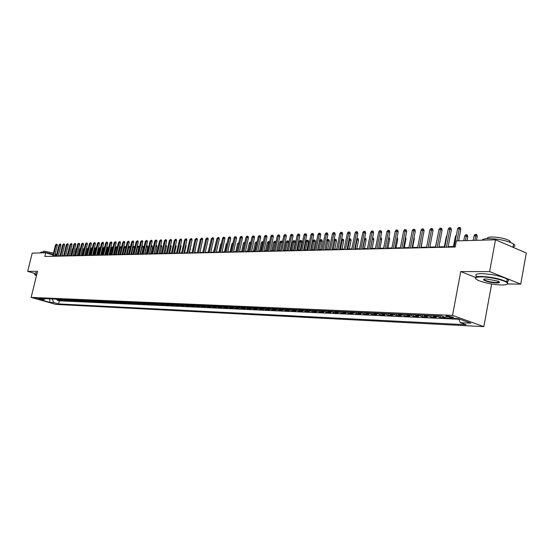 <?xml version="1.0" encoding="UTF-8"?>
<svg xmlns="http://www.w3.org/2000/svg" width="554" height="554" viewBox="0 0 554 554"><rect width="100%" height="100%" fill="white"/><g stroke="black" fill="none" stroke-linecap="round" stroke-linejoin="round"><path stroke-width="0.83" d="M446.933 315.822L445.873 316.355L452.431 317.788L453.497 317.255L446.933 315.822M507.596 283.967L520.725 284.126L526.3 252.998L495.477 239.778L456.364 240.907L455.215 247.015L44.846 256.467L45.753 252.756L32.187 253.143L27.7 271.342L34.978 273.517M491.64 284.008L483.836 326.638L55.802 304.395L31.142 297.394L452.528 315.378L483.836 326.638M55.926 299.112L59.264 300.275L57.104 300.178L57.221 299.693M57.367 299.174L60.711 300.344L60.829 299.853M60.711 300.344L62.893 300.441L59.541 299.264M63.198 299.423L66.563 300.607L64.354 300.51L64.479 300.005M66.902 299.589L70.275 300.774L68.038 300.677L68.163 300.171M70.642 299.749L74.028 300.947L71.771 300.843L71.895 300.33M74.423 299.915L77.823 301.12L75.538 301.016L75.663 300.497M78.252 300.081L81.66 301.293L79.354 301.189L79.478 300.656M82.124 300.254L85.545 301.466L83.211 301.362L83.335 300.829M86.043 300.427L89.478 301.646L87.117 301.542L87.241 300.995M90.011 300.6L93.453 301.826L91.064 301.715L91.195 301.168M94.021 300.774L97.476 302.006L95.059 301.902L95.191 301.341M98.079 300.954L101.548 302.193L99.097 302.082L99.235 301.514M102.185 301.134L105.669 302.38L103.189 302.269L103.328 301.695M106.347 301.314L109.837 302.567L107.331 302.456L107.469 301.875M110.551 301.494L114.062 302.761L111.52 302.643L111.659 302.055M114.81 301.681L118.327 302.955L115.758 302.837L115.904 302.235M119.124 301.868L122.656 303.149L120.052 303.031L120.197 302.422M123.487 302.062L127.032 303.35L124.401 303.225L124.546 302.609M127.905 302.255L131.464 303.55L128.798 303.426L128.944 302.796M132.378 302.449L135.952 303.751L133.251 303.627L133.403 302.99M136.914 302.65L140.494 303.959L137.759 303.834L137.911 303.183M142.33 304.042L142.482 303.384L145.093 304.167L142.33 304.042L138.742 302.726M146.955 304.25L147.108 303.578L149.753 304.375L146.955 304.25L143.354 302.927M150.854 303.26L154.476 304.589L151.637 304.465L151.789 303.786M155.619 303.467L159.254 304.804L156.38 304.679L156.54 303.987M160.452 303.675L164.095 305.025L161.186 304.894L161.346 304.194M165.341 303.89L169.005 305.247L166.055 305.115L166.214 304.402M170.3 304.111L173.97 305.476L170.985 305.337L171.144 304.61M175.32 304.326L179.011 305.704L175.978 305.566L176.144 304.825M180.41 304.548L184.115 305.933L181.04 305.794L181.213 305.039M185.569 304.776L189.281 306.168L186.172 306.03L186.345 305.254M190.798 305.005L194.523 306.404L191.372 306.265L191.546 305.476M196.102 305.233L199.835 306.646L196.642 306.501L196.822 305.697M201.469 305.469L205.222 306.888L201.981 306.743L202.162 305.919M206.919 305.711L210.679 307.138L207.397 306.985L207.584 306.147M212.438 305.953L216.219 307.387L212.888 307.235L213.075 306.376M218.041 306.196L221.829 307.643L218.449 307.491L218.643 306.611M223.719 306.445L227.521 307.899L224.093 307.747L224.294 306.84M229.481 306.694L233.296 308.163L229.82 308.003L230.021 307.075M235.318 306.951L239.148 308.426L235.623 308.266L235.831 307.318M241.246 307.207L245.09 308.696L241.516 308.536L241.724 307.56M247.257 307.47L251.114 308.966L247.486 308.807L247.7 307.802M253.358 307.74L257.222 309.243L253.545 309.077L253.767 308.052M259.549 308.01L263.427 309.527L259.694 309.354L259.923 308.301M265.83 308.287L269.722 309.811L265.934 309.638L266.169 308.55M272.208 308.564L276.107 310.101L272.263 309.928L272.506 308.8M278.676 308.848L282.595 310.392L278.69 310.219L278.939 309.056M285.248 309.132L289.174 310.69L285.213 310.51L285.469 309.319M291.916 309.423L295.857 310.995L291.84 310.815L292.096 309.575M298.689 309.721L302.643 311.3L298.564 311.119L298.828 309.838M305.566 310.018L309.534 311.618L305.392 311.424L305.663 310.108M312.553 310.33L316.535 311.93L312.324 311.743L312.608 310.372M319.651 310.635L323.647 312.255L319.367 312.061L319.658 310.642M326.86 310.953L330.863 312.581L326.521 312.387L326.812 310.953M334.187 311.272L338.203 312.913L333.785 312.712L334.083 311.265M341.631 311.597L345.654 313.252L341.167 313.045L341.465 311.59M349.193 311.93L353.23 313.592L348.674 313.391L348.972 311.916M356.88 312.262L360.931 313.945L356.298 313.73L356.596 312.255M364.698 312.608L368.763 314.298L364.047 314.083L364.345 312.588M372.648 312.955L376.72 314.658L371.928 314.443L372.226 312.934M380.723 313.308L384.808 315.025L379.94 314.804L380.238 313.287M388.943 313.668L393.042 315.399L388.084 315.171L388.389 313.64M397.301 314.028L401.408 315.773L396.373 315.551L396.671 314M405.805 314.402L409.925 316.161L404.794 315.932L405.099 314.374M414.454 314.783L418.582 316.556L413.367 316.32L413.672 314.748M423.263 315.164L427.397 316.95L422.093 316.715L422.397 315.129M432.217 315.558L436.365 317.359L430.964 317.117L431.268 315.517M441.337 315.953L445.492 317.774L440.001 317.525L440.305 315.912M39.473 299.188L35.047 298.073L39.473 299.188L39.576 298.772M52.014 298.938L53.925 302.616L58.572 303.938L466.08 324.734L460.256 322.657L470.858 323.183L458.006 318.578L447.431 318.093L441.448 315.96L39.009 298.371L43.738 299.714L45.38 298.648M53.925 302.616L50.019 302.422L39.874 299.541L43.738 299.714M57.104 300.178L59.326 300.815L458.892 319.249M440.001 317.525L435.846 315.718M430.964 317.117L426.822 315.323M422.093 316.715L417.958 314.935M413.367 316.32L409.247 314.554M404.794 315.932L400.687 314.18M396.373 315.551L392.267 313.813M388.084 315.171L383.998 313.446M379.94 314.804L375.861 313.093M371.928 314.443L367.863 312.747M364.047 314.083L359.996 312.401M356.298 313.73L352.254 312.061M348.674 313.391L344.636 311.729M341.167 313.045L337.151 311.403M333.785 312.712L329.775 311.078M326.521 312.387L322.518 310.759M319.367 312.061L315.378 310.448M312.324 311.743L308.349 310.143M305.392 311.424L301.431 309.838M298.564 311.119L294.61 309.541M291.84 310.815L287.9 309.25M285.213 310.51L281.293 308.959M278.69 310.219L274.784 308.675M272.263 309.928L268.371 308.398M265.934 309.638L262.049 308.121M259.694 309.354L255.823 307.844M253.545 309.077L249.688 307.581M247.486 308.807L243.642 307.311M241.516 308.536L237.68 307.054M235.623 308.266L231.807 306.798M229.82 308.003L226.011 306.542M224.093 307.747L220.305 306.293M218.449 307.491L214.668 306.05M212.888 307.235L209.121 305.808M207.397 306.985L203.643 305.566M201.981 306.743L198.242 305.33M196.642 306.501L192.91 305.095M191.372 306.265L187.654 304.866M186.172 306.03L182.467 304.638M181.04 305.794L177.349 304.416M175.978 305.566L172.301 304.194M170.985 305.337L167.315 303.98M166.055 305.115L162.398 303.765M161.186 304.894L157.544 303.55M156.38 304.679L152.752 303.343M151.637 304.465L148.022 303.135M137.759 303.834L134.186 302.532M133.251 303.627L129.691 302.332M128.798 303.426L125.246 302.138M124.401 303.225L120.862 301.944M120.052 303.031L116.527 301.757M115.758 302.837L112.247 301.57M111.52 302.643L108.023 301.383M107.331 302.456L103.84 301.203M103.189 302.269L99.713 301.023M99.097 302.082L95.641 300.843M95.059 301.902L91.611 300.67M91.064 301.715L87.622 300.497M87.117 301.542L83.689 300.323M83.211 301.362L79.797 300.15M79.354 301.189L75.953 299.984M75.538 301.016L72.152 299.818M71.771 300.843L68.391 299.652M68.038 300.677L64.673 299.492M64.354 300.51L61.002 299.333M520.725 284.126L489.639 271.599L495.477 239.778M489.639 271.599L460.741 271.578L452.528 315.378M31.142 297.394L37.534 271.349L27.7 271.342M56.37 255.858L54.804 255.574M53.004 255.013L45.753 252.756M454.245 246.482L448.165 246.627M444.862 246.703L438.913 246.842M435.645 246.918L429.828 247.056M426.587 247.132L420.901 247.271M417.695 247.34L412.128 247.472M408.956 247.548L403.506 247.68M400.362 247.749L395.037 247.88M391.92 247.95L386.706 248.074M383.624 248.144L378.514 248.268M375.46 248.337L370.467 248.455M367.441 248.524L362.545 248.642M359.546 248.711L354.754 248.829M351.783 248.898L347.095 249.009M344.152 249.078L339.554 249.182M336.638 249.252L332.137 249.362M329.249 249.425L324.838 249.529L326.666 240.727L327.539 239.508L328.245 239.48L329.021 239.778L329.339 241.219L327.636 249.466M321.971 249.598L317.65 249.702M314.81 249.764L310.579 249.868M307.761 249.93L303.613 250.034M300.822 250.096L296.757 250.193M293.994 250.256L290.012 250.353M287.263 250.415L283.357 250.505M280.643 250.574L276.813 250.664M274.112 250.727L270.359 250.817M267.686 250.879L264.009 250.962M261.356 251.024L257.742 251.114M255.11 251.177L251.571 251.26M248.968 251.315L245.491 251.398M242.908 251.461L239.501 251.544M236.932 251.599L233.594 251.682M231.046 251.738L227.77 251.821M225.243 251.876L222.029 251.952M219.523 252.015L216.365 252.084M213.879 252.146L210.783 252.215M208.318 252.278L205.278 252.347M202.826 252.402L199.849 252.479M197.418 252.534L194.496 252.603M192.079 252.659L189.212 252.728M186.816 252.783L183.997 252.853M181.622 252.908L178.859 252.97M176.497 253.026L173.783 253.088M171.435 253.143L168.776 253.206M166.449 253.261L163.832 253.323M161.519 253.379L158.95 253.441M156.657 253.497L154.137 253.552M151.858 253.607L149.386 253.663M147.122 253.718L144.691 253.774M142.447 253.829L140.058 253.884M137.828 253.94L135.481 253.995M133.272 254.044L130.966 254.099M128.763 254.148L126.506 254.203M124.318 254.258L122.095 254.307M119.927 254.355L117.746 254.411M115.592 254.459L113.445 254.515M111.306 254.563L109.2 254.611M107.074 254.66L105.004 254.708M102.892 254.757L100.856 254.805M98.757 254.861L96.763 254.902M94.679 254.951L92.712 254.999M90.641 255.048L88.709 255.096M86.653 255.145L84.755 255.186M82.712 255.235L80.849 255.276M78.82 255.325L76.992 255.373M74.97 255.415L73.17 255.463M71.168 255.505L69.395 255.546M67.401 255.595L65.663 255.636M63.682 255.685L61.979 255.726M60.005 255.768L58.329 255.809M55.663 256.218L55.746 255.872M59.326 300.815L58.572 303.938M141.499 302.851L144.331 303.46M146.145 303.052L149.005 303.668M460.256 322.657L458.726 318.834M49.5 298.828L50.019 302.422M460.741 271.578L475.415 277.367M54.638 256.239L57.27 245.436L56.072 245.048L53.336 256.273M55.428 245.076L56.432 244.176L56.072 245.048L55.428 245.076L52.692 256.287M56.432 244.176L57.097 244.39L57.27 245.436M68.931 249.272L67.117 255.602M68.648 249.279L69.07 248.698M36.765 274.479L35.089 274.999L36.467 275.691M34.722 274.549L36.827 274.216M40.033 252.922L41.128 252.063C44.05 252.118 48.06 252.88 53.17 254.341M42.949 252.153L43.849 251.107L53.482 253.046M34.791 274.272L35.117 272.942L37.222 272.603M55.255 253.718L56.321 254.66M54.964 254.916L56.466 255.47M481.184 276.882C474.799 277.055 473.885 278.26 478.441 280.497C485.235 283.108 492.977 284.604 501.661 284.998C506.314 285.005 508.205 284.347 507.319 283.025C505.67 280.525 489.875 276.806 481.184 276.882M475.616 278.572C474.432 277.173 476.225 276.446 480.997 276.404C491.557 276.931 500.13 278.745 506.716 281.854L507.783 282.699L507.36 284.091M486.364 278.939L498.004 281.155C500.38 282.318 499.909 282.928 496.599 282.997C490.463 282.588 486.142 281.564 483.621 279.909C483.206 279.271 484.12 278.946 486.364 278.939M484.002 279.181L484.549 279.971C487.527 281.404 491.488 282.256 496.419 282.519L499.196 281.82M482.209 240.159C482.638 239.231 484.563 238.705 487.984 238.58C498.545 238.802 507.076 240.595 513.579 243.954C515.49 245.332 515.262 246.35 512.893 247.001M487.278 238.608C487.001 237.652 488.393 237.112 491.453 236.98C499.071 237.133 505.2 238.428 509.853 240.852L510.594 242.458M484.66 279.389L483.947 279.202M476.959 276.494C474.439 274.694 475.955 273.738 481.509 273.634C492.07 274.14 500.636 275.954 507.215 279.077C509.181 280.359 508.953 281.245 506.522 281.737M505.712 244.169L513.648 247.569M58.246 256.156L60.885 245.29L59.687 244.903L56.937 256.19M59.029 244.93L60.04 244.03L59.687 244.903L59.029 244.93L56.286 256.204M60.04 244.03L60.711 244.238L60.885 245.29M61.896 256.073L64.541 245.145L63.336 244.757L60.58 256.1M62.678 244.785L63.696 243.878L63.336 244.757L62.678 244.785L59.922 256.121M63.696 243.878L64.361 244.092L64.541 245.145M65.58 255.99L68.239 245L67.027 244.612L64.264 256.017M66.362 244.633L67.387 243.718L67.027 244.612L66.362 244.633L63.599 256.031M67.387 243.718L68.059 243.94L68.239 245M69.312 255.9L71.978 244.847L70.767 244.459L67.99 255.934M70.088 244.487L71.127 243.566L70.767 244.459L70.088 244.487L67.318 255.948M71.127 243.566L71.798 243.781L71.978 244.847M72.699 249.148L72.297 249.162L70.767 255.519M72.297 249.162L72.893 248.337M76.507 249.023L75.988 249.037L74.451 255.429M75.988 249.037L76.722 248.15M80.365 248.891L79.721 248.912L78.176 255.346M79.721 248.912L80.579 248.012M84.256 248.794L83.495 248.788L81.95 255.256M84.395 248.227L82.629 255.235M83.495 248.788L84.478 247.88M73.086 255.816L75.766 244.695L74.548 244.307L71.764 255.844M73.862 244.335L74.901 243.407L74.548 244.307L73.862 244.335L71.078 255.865M74.901 243.407L75.579 243.628L75.766 244.695M88.197 248.698L87.317 248.663L85.759 255.165M87.317 248.663L88.356 247.749L86.452 255.145M76.902 255.726L79.589 244.549L78.37 244.148L75.573 255.761M77.678 244.176L78.723 243.248L78.37 244.148L77.678 244.176L74.887 255.775M78.723 243.248L79.409 243.469L79.589 244.549M92.179 248.607L91.175 248.531L89.616 255.075M91.175 248.531L92.227 247.61L90.316 255.055M80.766 255.636L83.46 244.39L82.234 243.995L79.43 255.671M81.535 244.023L82.594 243.088L82.234 243.995L81.535 244.023L78.73 255.685M82.594 243.088L83.273 243.31L83.46 244.39M96.209 248.517L95.087 248.407L93.515 254.978M95.087 248.407L96.14 247.479L94.222 254.965M84.672 255.546L87.38 244.238L86.147 243.836L83.335 255.581M85.441 243.864L86.507 242.922L86.147 243.836L85.441 243.864L82.629 255.595M86.507 242.922L87.193 243.144L87.38 244.238M100.288 248.421L99.034 248.275L97.462 254.888M99.034 248.275L100.101 247.34L98.176 254.868M100.101 247.34L100.509 247.479M88.626 255.456L91.341 244.079L90.108 243.677L87.283 255.491M89.388 243.705L90.461 242.756L90.108 243.677L89.388 243.705L86.569 255.505M90.461 242.756L91.154 242.984L91.341 244.079M104.415 248.331L103.03 248.144L101.458 254.792M103.03 248.144L104.104 247.202L102.178 254.778M104.104 247.202L104.637 247.375M92.622 255.366L95.35 243.919L94.111 243.518L91.278 255.394M93.384 243.545L94.471 242.59L94.111 243.518L93.384 243.545L90.551 255.415M94.471 242.59L95.156 242.818L95.35 243.919M108.591 248.24L107.081 248.005L105.495 254.702M107.081 248.005L108.162 247.063L106.23 254.681M108.162 247.063L108.819 247.278M96.673 255.269L99.408 243.76L98.162 243.351L95.316 255.304M97.428 243.379L98.522 242.423L98.162 243.351L97.428 243.379L94.589 255.318M98.522 242.423L99.214 242.652L99.408 243.76M112.815 248.144L111.174 247.873L109.581 254.605M111.174 247.873L112.261 246.925L110.322 254.584M112.261 246.925L112.988 247.416M100.766 255.179L103.515 243.594L102.261 243.185L99.408 255.207M101.52 243.213L102.622 242.25L102.261 243.185L101.52 243.213L98.667 255.228M102.622 242.25L103.314 242.479L103.515 243.594M117.095 248.047L115.308 247.735L113.715 254.508M115.308 247.735L116.409 246.779L114.47 254.487M116.409 246.779L117.199 247.603M104.914 255.082L107.67 243.435L106.416 243.019L103.55 255.117M105.662 243.047L106.777 242.077L106.416 243.019L105.662 243.047L102.802 255.131M106.777 242.077L107.469 242.306L107.67 243.435M121.43 247.957L119.505 247.596L117.905 254.404M119.505 247.596L120.606 246.634L118.66 254.39M120.606 246.634L121.298 246.862L121.465 247.804M109.11 254.985L111.873 243.261L110.613 242.846L107.739 255.02M109.858 242.881L110.973 241.904L110.613 242.846L109.858 242.881L106.984 255.034M110.973 241.904L111.673 242.133L111.873 243.261M123.743 247.458L124.858 246.488L125.55 246.717L125.751 247.839L123.743 247.458L122.136 254.307M124.858 246.488L122.905 254.286M125.751 247.839L124.248 254.258M113.355 254.888L116.132 243.095L114.872 242.68L111.984 254.923M114.096 242.707L115.225 241.724L114.872 242.68L114.096 242.707L111.215 254.937M115.225 241.724L115.931 241.959L116.132 243.095M128.154 247.153L129.158 246.343L129.851 246.572L130.058 247.7L128.812 247.285L127.198 254.189M129.158 246.343L128.812 247.285L128.113 247.313M130.058 247.7L128.549 254.154M117.656 254.792L120.44 242.922L119.172 242.507L116.278 254.819M118.397 242.534L119.532 241.544L119.172 242.507L118.397 242.534L115.502 254.84M119.532 241.544L120.239 241.779L120.44 242.922M132.676 246.759L133.078 246.205L134.207 246.419L134.414 247.555L133.168 247.146L131.547 254.085M133.514 246.191L133.168 247.146L132.579 247.16M134.414 247.555L132.905 254.051M122.005 254.688L124.802 242.749L123.528 242.327L120.627 254.722M122.746 242.361L123.888 241.364L123.528 242.327L122.746 242.361L119.837 254.736M123.888 241.364L124.595 241.599L124.802 242.749M137.26 246.357L138.618 246.274L138.825 247.416L137.572 246.994L135.952 253.981M137.918 246.038L137.108 247.015M138.825 247.416L137.309 253.947M126.416 254.591L129.22 242.576L127.939 242.146L125.024 254.618M127.143 242.181L128.299 241.177L127.939 242.146L127.143 242.181L124.228 254.639M128.299 241.177L129.013 241.419L129.22 242.576M141.9 245.948L143.077 246.121L143.292 247.271L142.032 246.849L140.404 253.877M142.378 245.886L141.685 246.862M143.292 247.271L141.769 253.843M130.876 254.487L133.694 242.396L132.413 241.966L129.484 254.515M131.603 242.001L132.766 240.997L132.413 241.966L131.603 242.001L128.673 254.535M132.766 240.997L133.479 241.232L133.694 242.396M146.547 245.741L147.599 245.962L147.814 247.119L146.554 246.696L144.913 253.767M146.893 245.727L146.325 246.71M147.814 247.119L146.284 253.739M135.391 254.383L138.223 242.216L136.935 241.786L133.992 254.411M136.118 241.821L137.288 240.803L136.935 241.786L136.118 241.821L133.182 254.431M137.288 240.803L138.001 241.045L138.223 242.216M151.249 245.581L152.17 245.81L152.392 246.973L151.124 246.551L149.483 253.663M151.471 245.574L151.027 246.551M152.392 246.973L150.854 253.628M139.968 254.272L142.807 242.036L141.512 241.599L138.562 254.307M140.681 241.634L141.872 240.616L141.512 241.599L140.681 241.634L137.738 254.328M141.872 240.616L142.586 240.858L142.807 242.036M156.006 245.415L156.803 245.651L157.024 246.821L155.487 253.524M157.024 246.821L155.778 246.405M156.096 245.415L155.84 246.149M144.601 254.168L147.447 241.849L146.152 241.412L143.195 254.203M145.314 241.447L146.505 240.422L146.152 241.412L145.314 241.447L142.357 254.224M146.505 240.422L147.226 240.665L147.447 241.849M160.826 245.263L161.491 245.491L161.72 246.668L160.168 253.413M161.72 246.668L160.591 246.288M149.289 254.057L152.149 241.662L150.847 241.225L147.883 254.092M150.002 241.26L151.207 240.221L150.847 241.225L150.002 241.26L147.032 254.113M151.207 240.221L151.928 240.471L152.149 241.662M165.701 245.145L166.242 245.332L166.47 246.516L164.919 253.296M166.47 246.516L165.466 246.177M154.047 253.954L156.914 241.475L155.612 241.032L152.627 253.981M154.746 241.066L155.965 240.027L155.612 241.032L154.746 241.066L151.768 254.002M155.965 240.027L156.685 240.27L156.914 241.475M170.639 245.02L171.283 246.357L169.725 253.185M171.283 246.357L170.403 246.059M158.859 253.843L161.74 241.281L160.431 240.838L157.44 253.871M159.559 240.872L160.785 239.827L160.431 240.838L159.559 240.872L156.567 253.891M160.785 239.827L161.512 240.076L161.74 241.281M163.742 253.725L166.629 241.087L165.314 240.637L162.308 253.76M164.427 240.678L165.667 239.619L165.314 240.637L164.427 240.678L161.429 253.78M165.667 239.619L166.394 239.875L166.629 241.087M168.679 253.614L171.581 240.893L170.258 240.443L167.246 253.649M169.365 240.478L170.611 239.418L170.258 240.443L169.365 240.478L166.352 253.67M170.611 239.418L171.345 239.667L171.581 240.893M175.639 244.903L176.158 246.198L174.593 253.074M176.158 246.198L175.403 245.941M180.715 244.778L181.096 246.038L179.531 252.956M181.096 246.038L180.472 245.824M185.846 244.653L186.096 245.879L184.524 252.839M186.096 245.879L185.611 245.706M173.686 253.497L176.601 240.692L175.272 240.235L172.252 253.531M174.365 240.277L175.625 239.203L175.272 240.235L174.365 240.277L171.345 253.552M175.625 239.203L176.359 239.46L176.601 240.692M190.992 244.813L189.593 252.714M191.165 245.713L190.818 245.588M178.762 253.379L181.684 240.491L180.355 240.034L177.322 253.413M179.434 240.069L180.708 238.996L180.355 240.034L179.434 240.069L176.401 253.434M180.708 238.996L181.442 239.252L181.684 240.491M196.199 245.013L194.717 252.596M183.907 253.261L186.837 240.291L185.5 239.827L182.46 253.296M184.572 239.861L185.853 238.781L185.5 239.827L184.572 239.861L181.525 253.317M185.853 238.781L186.594 239.037L186.837 240.291M201.476 245.214L199.918 252.472M189.115 253.143L192.058 240.083L190.721 239.612L187.661 253.178M189.78 239.653L191.068 238.559L190.721 239.612L189.78 239.653L186.719 253.199M191.068 238.559L191.816 238.822L192.058 240.083M204.53 244.778L202.806 252.409M194.399 253.019L197.356 239.868L196.012 239.404L192.944 253.053M195.05 239.439L196.358 238.345L196.012 239.404L195.05 239.439L191.989 253.081M196.358 238.345L197.106 238.601L197.356 239.868M210.028 244.598L208.131 252.278M209.834 244.605L210.111 244.224M199.759 252.901L202.716 239.653L201.372 239.183L198.29 252.936M200.403 239.224L201.718 238.116L201.372 239.183L200.403 239.224L197.321 252.956M201.718 238.116L202.466 238.379L202.716 239.653M215.596 244.411L213.519 252.153M215.236 244.425L215.748 243.705M205.188 252.776L208.159 239.439L206.808 238.968L203.72 252.811M205.825 239.003L207.154 237.895L206.808 238.968L205.825 239.003L202.736 252.832M207.154 237.895L207.902 238.158L208.159 239.439M221.24 244.224L220.707 244.238L218.989 252.022M220.707 244.238L221.475 243.171M210.693 252.645L213.671 239.224L212.321 238.739L209.218 252.679M211.316 238.781L212.66 237.659L212.321 238.739L211.316 238.781L208.221 252.707M212.66 237.659L213.415 237.929L213.671 239.224M226.974 244.03L226.254 244.058L224.529 251.897M226.254 244.058L227.209 242.964M216.275 252.52L219.266 239.003L217.902 238.518L214.793 252.555M216.891 238.559L218.248 237.431L217.902 238.518L216.891 238.559L213.782 252.576M218.248 237.431L219.003 237.694L219.266 239.003M232.777 243.843L231.884 243.871L230.145 251.765M231.884 243.871L233.019 242.763M221.932 252.389L224.938 238.774L223.574 238.289L220.45 252.423M222.549 238.331L223.345 237.216L223.913 237.195L223.574 238.289L222.549 238.331L219.426 252.444M223.913 237.195L224.675 237.465L224.938 238.774M238.67 243.663L237.583 243.684L235.845 251.627M238.809 243.019L236.877 251.606M237.583 243.684L238.912 242.562M227.673 252.257L230.693 238.545L229.321 238.054L226.184 252.292M228.276 238.095L229.086 236.974L229.661 236.953L229.321 238.054L228.276 238.095L225.146 252.312M229.661 236.953L230.422 237.223L230.693 238.545M244.633 243.531L243.365 243.49L241.62 251.488M243.365 243.49L244.162 242.382L244.743 242.361L242.673 251.468M233.497 252.125L236.523 238.317L235.145 237.818L232.001 252.153M234.093 237.86L234.903 236.731L235.492 236.71L235.145 237.818L234.093 237.86L230.949 252.181M235.492 236.71L236.253 236.987L236.523 238.317M250.685 243.4L249.231 243.296L247.479 251.357M249.231 243.296L250.034 242.174L250.623 242.153L248.545 251.329M239.404 251.987L242.437 238.082L241.059 237.583L237.901 252.022M239.993 237.624L240.803 236.489L241.399 236.461L241.059 237.583L239.993 237.624L236.835 252.042M241.399 236.461L242.167 236.738L242.437 238.082M256.821 243.268L255.179 243.095L253.42 251.211M255.179 243.095L255.983 241.973L256.585 241.953L254.501 251.191M256.585 241.953L257.07 242.126M245.394 251.848L248.441 237.839L247.056 237.341L243.892 251.883M245.976 237.382L246.793 236.239L247.396 236.212L247.056 237.341L245.976 237.382L242.811 251.911M247.396 236.212L248.164 236.489L248.441 237.839M263.053 243.13L261.211 242.901L259.452 251.073M261.211 242.901L262.021 241.766L262.631 241.745L260.546 251.045M262.631 241.745L263.302 241.987M251.474 251.71L254.535 237.597L253.143 237.091L249.965 251.745M252.042 237.14L252.866 235.983L253.483 235.956L253.143 237.091L252.042 237.14L248.864 251.765M253.483 235.956L254.251 236.239L254.535 237.597M269.376 242.998L267.333 242.694L265.567 250.927M267.333 242.694L268.15 241.551L268.766 241.53L266.675 250.9M268.766 241.53L269.576 242.063M257.645 251.564L260.712 237.354L259.32 236.842L256.135 251.599M258.199 236.89L259.037 235.727L259.653 235.699L259.32 236.842L258.199 236.89L255.013 251.627M259.653 235.699L260.428 235.983L260.712 237.354M275.795 242.867L273.544 242.493L271.772 250.782M273.544 242.493L274.362 241.336L274.992 241.315L272.893 250.754M274.992 241.315L275.753 241.592L275.906 242.34M263.905 251.419L266.986 237.105L265.588 236.593L262.388 251.454M264.452 236.634L265.29 235.464L265.92 235.443L265.588 236.593L264.452 236.634L261.253 251.481M265.92 235.443L266.696 235.727L266.986 237.105M282.311 242.728L279.846 242.278L278.06 250.637M279.846 242.278L280.67 241.122L281.307 241.101L279.209 250.609M281.307 241.101L282.069 241.378L282.332 242.624M270.262 251.274L273.351 236.849L271.945 236.336L268.738 251.308M270.795 236.378L271.64 235.201L272.277 235.173L271.945 236.336L270.795 236.378L267.589 251.336M272.277 235.173L273.06 235.464L273.351 236.849M286.238 242.07L287.069 240.9L287.713 240.879L288.475 241.163L288.772 242.534L286.238 242.07L284.451 250.484M287.713 240.879L285.608 250.456M288.772 242.534L287.104 250.422M276.716 251.128L279.812 236.593L278.406 236.073L275.186 251.163M277.235 236.122L278.087 234.931L278.731 234.903L278.406 236.073L277.235 236.122L274.015 251.191M278.731 234.903L279.514 235.194L279.812 236.593M292.727 241.856L293.565 240.678L294.216 240.658L294.984 240.942L295.282 242.327L292.727 241.856L290.933 250.332M294.216 240.658L292.11 250.304M295.282 242.327L293.606 250.269M283.26 250.976L286.37 236.336L284.957 235.81L281.73 251.01M283.773 235.859L284.624 234.661L285.282 234.633L284.957 235.81L283.773 235.859L280.539 251.038M285.282 234.633L286.072 234.924L286.37 236.336M299.312 241.634L300.157 240.45L300.822 240.429L301.584 240.713L301.888 242.112L299.312 241.634L297.512 250.173M300.822 240.429L298.71 250.145M301.888 242.112L300.206 250.11M289.908 250.823L293.031 236.073L291.612 235.54L288.371 250.858M290.407 235.588L291.266 234.384L291.937 234.356L291.612 235.54L290.407 235.588L287.166 250.886M291.937 234.356L292.727 234.647L293.031 236.073M305.995 241.412L306.847 240.221L307.518 240.194L308.287 240.484L308.599 241.89L305.995 241.412L304.194 250.02M307.518 240.194L305.406 249.986M308.599 241.89L306.909 249.951M296.66 250.671L299.79 235.803L298.371 235.27L295.116 250.706M297.145 235.318L298.01 234.1L298.689 234.072L298.371 235.27L297.145 235.318L293.89 250.733M298.689 234.072L299.479 234.37L299.79 235.803M312.781 241.191L313.64 239.986L314.319 239.958L315.094 240.256L315.406 241.669L312.781 241.191L310.974 249.861M314.319 239.958L312.207 249.826M315.406 241.669L313.716 249.792M303.516 250.512L306.653 235.526L305.233 234.993L301.965 250.547M303.987 235.041L304.859 233.816L305.552 233.788L305.233 234.993L303.987 235.041L300.725 250.574M305.552 233.788L306.341 234.086L306.653 235.526M319.672 240.962L320.531 239.75L321.23 239.723L322.006 240.021L322.317 241.447L319.672 240.962L317.858 249.695M321.23 239.723L319.104 249.667M322.317 241.447L320.621 249.632M310.475 250.353L313.626 235.256L312.2 234.709L308.924 250.387M310.933 234.757L311.812 233.525L312.518 233.497L312.2 234.709L310.933 234.757L307.664 250.415M312.518 233.497L313.308 233.802L313.626 235.256M329.339 241.219L327.94 240.685L326.119 249.501M328.245 239.48L327.94 240.685L326.666 240.727M317.553 250.186L320.711 234.972L319.277 234.425L315.988 250.221M317.996 234.474L318.882 233.234L319.589 233.199L319.277 234.425L317.996 234.474L314.714 250.249M319.589 233.199L320.385 233.504L320.711 234.972M334.034 240.117L334.651 239.259L335.364 239.238L336.146 239.536L336.465 240.983L335.066 240.45L333.238 249.335M335.364 239.238L335.066 240.45L333.965 240.484M336.465 240.983L334.761 249.3M324.734 250.02L327.906 234.688L326.465 234.134L323.169 250.055M325.163 234.183L326.057 232.929L326.777 232.902L326.465 234.134L325.163 234.183L321.867 250.089M326.777 232.902L327.58 233.206L327.906 234.688M341.541 239.473L341.873 239.009L343.383 239.286L343.709 240.748L342.303 240.207L340.468 249.162M342.601 238.989L342.303 240.207L341.389 240.242M343.709 240.748L341.998 249.127M332.033 249.854L335.218 234.397L333.771 233.836L330.468 249.889M332.448 233.892L333.349 232.625L334.083 232.597L333.771 233.836L332.448 233.892L329.145 249.923M334.083 232.597L334.886 232.909L335.218 234.397M349.172 238.816L350.73 239.037L351.063 240.512L349.65 239.965L347.815 248.988M349.948 238.732L349.65 239.965L348.93 239.993M351.063 240.512L349.345 248.954M339.45 249.681L342.642 234.1L341.195 233.539L337.878 249.716M339.851 233.594L340.758 232.32L341.499 232.285L341.195 233.539L339.851 233.594L336.534 249.75M341.499 232.285L342.31 232.597L342.642 234.1M356.852 238.497L358.203 238.781L358.535 240.27L357.122 239.716L355.28 248.815M357.413 238.476L357.122 239.716L356.596 239.737M358.535 240.27L356.818 248.781M346.991 249.508L350.19 233.802L348.736 233.234L345.412 249.542M347.372 233.289L348.286 232.001L349.041 231.974L348.736 233.234L347.372 233.289L344.048 249.577M349.041 231.974L349.851 232.285L350.19 233.802M364.643 238.227L365.785 238.525L366.132 240.021L364.712 239.466L362.863 248.635M365.003 238.213L364.394 239.48M366.132 240.021L364.407 248.601M354.65 249.335L357.863 233.497L356.409 232.922L353.071 249.369M355.017 232.978L355.938 231.683L356.707 231.655L356.409 232.922L355.017 232.978L351.686 249.404M356.707 231.655L357.517 231.974L357.863 233.497M372.572 237.957L373.5 238.262L373.846 239.771L372.42 239.21L370.571 248.455M372.71 237.95L372.316 239.217M373.846 239.771L372.115 248.421M362.441 249.155L365.661 233.186L364.2 232.611L360.855 249.189M362.787 232.666L363.715 231.364L364.497 231.33L364.2 232.611L362.787 232.666L359.442 249.224M364.497 231.33L365.308 231.648L365.661 233.186M380.619 237.708L381.339 237.991L381.692 239.515L379.954 248.234M381.692 239.515L380.363 238.996M370.363 248.968L373.59 232.874L372.122 232.292L368.77 249.009M370.688 232.348L371.623 231.032L372.42 230.997L372.122 232.292L370.688 232.348L367.337 249.044M372.42 230.997L373.23 231.323L373.59 232.874M388.797 237.521L389.303 237.721L389.663 239.259L387.918 248.047M389.663 239.259L388.541 238.816M378.417 248.788L381.651 232.548L380.183 231.967L376.817 248.822M378.721 232.022L379.663 230.693L380.473 230.665L380.183 231.967L378.721 232.022L375.356 248.857M380.473 230.665L381.291 230.99L381.651 232.548M397.114 237.334L397.765 238.996L396.02 247.853M397.765 238.996L396.858 238.629M386.602 248.594L389.85 232.223L388.375 231.634L385.002 248.635M386.893 231.697L387.835 230.353L388.666 230.319L388.375 231.634L386.893 231.697L383.52 248.67M388.666 230.319L389.483 230.651L389.85 232.223M405.576 237.14L405.999 238.726L404.254 247.659M405.999 238.726L405.313 238.449M394.933 248.407L398.188 231.897L396.712 231.295L393.326 248.441M395.203 231.357L396.152 230.007L396.989 229.972L396.712 231.295L395.203 231.357L391.816 248.476M396.989 229.972L397.814 230.305L398.188 231.897M414.108 237.313L414.378 238.455L412.626 247.465M414.378 238.455L413.921 238.268M403.402 248.213L406.671 231.558L405.189 230.956L401.795 248.247M403.651 231.018L404.614 229.654L405.466 229.619L405.189 230.956L403.651 231.018L400.258 248.282M405.466 229.619L406.29 229.958L406.671 231.558M422.764 237.624L421.144 247.264M412.024 248.012L415.299 231.219L413.81 230.609L410.41 248.047M412.252 230.672L413.215 229.294L414.087 229.259L413.81 230.609L412.252 230.672L408.845 248.081M414.087 229.259L414.911 229.598L415.299 231.219M420.798 247.811L424.073 230.866L422.591 230.249L419.177 247.846M420.998 230.319L421.975 228.934L422.861 228.892L422.591 230.249L420.998 230.319L417.591 247.88M422.861 228.892L423.685 229.238L424.073 230.866M437.535 237.057L435.444 246.925M437.335 237.064L437.605 236.676M429.724 247.603L433.013 230.512L431.518 229.889L428.104 247.638M429.904 229.958L430.887 228.56L431.788 228.518L431.518 229.889L429.904 229.958L426.483 247.68M431.788 228.518L432.612 228.864L433.013 230.512M446.753 236.745L446.275 236.766L444.377 246.717M446.275 236.766L446.933 235.831M438.81 247.396L442.106 230.152L440.61 229.522L437.182 247.43M438.962 229.591L439.952 228.179L440.873 228.144L440.61 229.522L438.962 229.591L435.534 247.472M440.873 228.144L441.697 228.49L442.106 230.152M456.143 236.44L455.374 236.461L453.47 246.502M455.374 236.461L456.406 235.069M448.061 247.181L451.365 229.785L449.869 229.148L446.427 247.222M448.186 229.218L449.19 227.798L450.118 227.756L449.869 229.148L448.186 229.218L444.751 247.257M450.118 227.756L450.949 228.109L451.365 229.785M464.633 236.156L465.616 234.751L466.551 234.716L467.361 235.062L467.777 236.717L466.316 236.101L464.633 236.156L463.781 240.692M466.551 234.716L465.464 240.644M467.777 236.717L467.05 240.595M458.636 240.838L460.789 229.411L459.287 228.767L457.002 240.886M457.583 228.837L458.587 227.403L459.536 227.362L459.287 228.767L457.583 228.837L454.141 247.042M459.536 227.362L460.374 227.722L460.789 229.411M474.058 235.845L475.048 234.425L476.004 234.39L476.814 234.737L477.229 236.413L475.768 235.789L474.058 235.845L473.199 240.415M476.004 234.39L474.916 240.367M477.229 236.413L476.502 240.325M58.274 299.645L56.833 299.582M443.657 316.75L442.466 316.694M436.974 316.452L433.346 316.292M427.951 316.05L424.385 315.891M419.08 315.655L415.576 315.503M410.369 315.274L406.927 315.122M401.802 314.894L398.416 314.741M393.382 314.52L390.058 314.367M385.106 314.153L381.838 314.007M376.969 313.793L373.749 313.647M368.964 313.432L365.799 313.294M361.097 313.086L357.981 312.948M353.355 312.74L350.294 312.608M345.738 312.401L342.725 312.269M338.238 312.068L335.274 311.937M330.863 311.743L327.947 311.611M323.605 311.424L320.738 311.293M316.466 311.106L313.633 310.981M309.43 310.794L306.646 310.669M302.505 310.482L299.762 310.365M295.684 310.185L292.99 310.06M288.973 309.887L286.314 309.769M282.36 309.589L279.742 309.471M275.844 309.298L273.267 309.187M269.424 309.014L266.889 308.903M263.102 308.737L260.602 308.626M256.876 308.46L254.411 308.349M250.733 308.183L248.303 308.079M244.688 307.92L242.292 307.809M238.719 307.65L236.357 307.546M232.839 307.394L230.512 307.29M227.05 307.138L224.751 307.034M221.33 306.881L219.072 306.784M215.7 306.632L213.463 306.535M210.139 306.383L207.937 306.286M204.661 306.14L202.487 306.043M199.253 305.905L197.113 305.808M193.921 305.663L191.809 305.573M188.665 305.434L186.58 305.337M183.471 305.199L181.421 305.109M178.353 304.977L176.324 304.887M173.298 304.748L171.297 304.658M168.312 304.527L166.338 304.444M163.395 304.312L161.443 304.222M158.534 304.098L156.609 304.007M153.735 303.883L151.838 303.8M139.712 303.26L137.884 303.177M135.155 303.059L133.348 302.976M130.654 302.858L128.874 302.775M126.215 302.657L124.449 302.581M121.825 302.463L120.08 302.387M117.49 302.269L115.765 302.193M113.203 302.082L111.506 302.006M108.972 301.895L107.296 301.819M104.789 301.708L103.134 301.632M100.662 301.528L99.021 301.452M96.576 301.341L94.956 301.272M92.546 301.168L90.946 301.092M88.557 300.988L86.978 300.919M84.617 300.815L83.058 300.746M80.725 300.642L79.18 300.573M76.874 300.469L75.351 300.4M73.073 300.303L71.563 300.233M69.305 300.136L67.817 300.067M65.587 299.97L64.112 299.901M61.91 299.804L60.455 299.742M445.97 315.842L445.873 316.355M56.155 255.346L56.376 254.418M507.215 279.077L506.716 281.854M484.549 279.971L484.729 279.022M509.632 242.084L509.853 240.852M513.579 243.954L513.011 247.077M484.078 279.583L483.621 279.909M507.319 283.025L507.783 282.699"/></g></svg>
